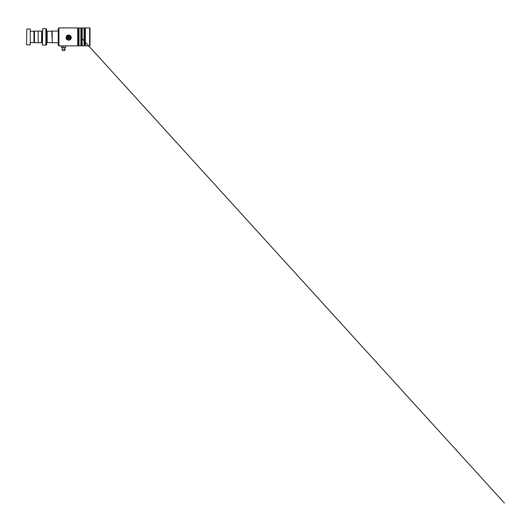 <?xml version="1.0" encoding="UTF-8"?>
<svg xmlns="http://www.w3.org/2000/svg" width="531" height="531" viewBox="0 0 531 531"><rect width="100%" height="100%" fill="white"/><g stroke="black" fill="none" stroke-linecap="round" stroke-linejoin="round"><path stroke-width="0.8" d="M34.469 42.712L34.469 31.103L38.179 31.103L38.179 36.904L38.179 31.103L41.617 31.09L41.617 42.726L38.179 42.726L38.179 36.904L38.179 42.726L34.469 42.712L33.951 42.195M51.932 36.904L51.932 31.349L51.932 36.904M58.271 31.083L52.191 31.083L52.191 42.726L47.173 42.46L47.173 31.356L46.642 30.825M42.626 31.09L42.361 42.46L41.883 42.46L41.617 31.09M46.642 36.904L46.642 44.571L46.27 44.949L46.27 28.866L46.642 29.238L46.642 36.904M42.414 44.836L42.679 28.714L42.414 44.836M26.55 44.571L26.815 28.973L26.55 44.571M30.254 31.223L33.951 31.223L33.951 42.593L30.254 42.593M26.815 28.973L30.254 28.973L30.254 44.836L26.815 44.836M58.271 45.261L58.271 28.555L58.908 27.917L58.908 45.892L58.271 45.261M89.626 27.917L89.998 28.289L89.998 45.527L89.626 45.892L89.626 27.917L85.345 27.917L85.345 45.892L84.787 45.334L84.787 28.475L84.077 27.917L82.172 27.917L82.172 45.892L81.615 45.334L81.615 28.475L80.904 27.917L79 27.917L79 45.892L78.442 45.334L78.442 28.475L77.732 27.917L58.908 27.917M78.289 28.475L78.289 45.334L77.732 45.892L77.732 27.917M81.462 28.475L81.462 45.334L80.904 45.892L80.904 27.917M84.635 28.475L84.635 45.334L84.077 45.892L84.077 27.917M62.127 45.892L64.994 45.892M71.32 37.422L70.736 36.015L70.358 36.387L70.65 36.891L68.426 36.891C68.081 36.712 68.081 36.539 68.426 36.36L68.426 35.836C67.802 35.935 67.556 36.294 67.683 36.904L68.426 37.422L71.32 37.422M70.65 38.471L69.694 39.506L68.287 39.712L67.059 39.009L66.72 36.904C67.171 35.623 68.944 35.152 69.986 36.015L70.358 35.643C69.01 34.462 66.621 35.159 66.163 36.904L66.236 38.657L66.773 39.467L68.552 40.243L70.411 39.646L71.32 37.947L67.629 37.947L67.629 38.471L70.65 38.471L67.629 38.458M68.426 35.842L67.629 36.626L68.426 37.416L71.32 37.416L70.736 36.015L70.358 36.393M70.65 36.891L68.426 36.891C68.081 36.712 68.081 36.539 68.426 36.36C68.081 36.539 68.081 36.719 68.426 36.891C68.081 36.719 68.081 36.539 68.426 36.367M70.358 35.643L67.922 35.172L66.163 36.904M66.043 37.681L66.773 39.453L68.552 40.223L70.411 39.633L71.32 37.947M66.574 37.681L66.72 36.904M63.162 50.651L63.959 50.651M63.162 49.343L65.147 49.343L64.616 47.478M77.732 45.892L65.605 45.892L65.605 47.478L65.738 45.892L58.908 45.892M65.605 47.478L63.428 47.478L63.428 45.892M63.428 47.478L61.384 47.478L61.384 45.892M46.27 44.949L45.892 45.102L45.892 28.714L42.679 28.714M58.271 42.726L52.191 42.726M45.892 45.102L42.679 45.102M45.892 28.714L46.27 28.866M42.361 31.356L41.883 31.356M47.173 42.46L46.642 42.984M47.173 31.356L52.191 31.083M33.951 31.621L34.469 31.103M89.626 45.892L85.345 45.892M84.077 45.892L82.172 45.892M80.904 45.892L79 45.892M82.172 38.71L504.404 503.03L81.462 37.927M84.787 28.475L85.345 27.917M81.615 28.475L82.172 27.917M78.442 28.475L79 27.917M62.505 47.478L61.974 49.343L62.505 50.651M64.616 50.651L65.147 49.343"/></g></svg>
